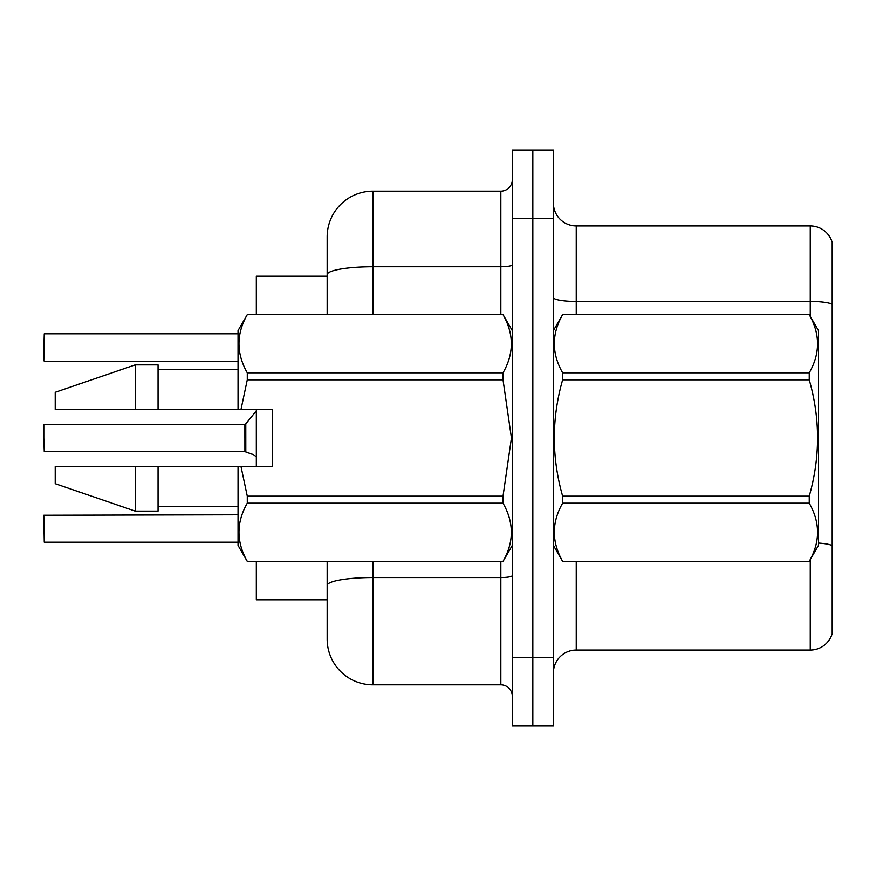 <?xml version="1.0" encoding="UTF-8"?>
<svg xmlns="http://www.w3.org/2000/svg" width="876" height="876" viewBox="0 0 876 876"><rect width="100%" height="100%" fill="white"/><g stroke="black" fill="none" stroke-linecap="round" stroke-linejoin="round"><path stroke-width="1.31" d="M327.164 276.203L256.329 276.203L256.329 314.594M256.329 466.569L256.329 409.431M372.869 561.407L372.869 684.802A45.705 45.705 0 0 1 327.164 639.097L327.164 599.797L256.329 599.797L256.329 561.407M553.402 672.921A22.853 22.853 0 0 1 576.255 650.069L810.267 650.069L810.267 559.654M532.838 657.383L532.838 725.941L553.402 725.941L553.402 657.383L532.838 657.383L532.838 725.941L512.274 725.941L512.274 657.383L532.838 657.383L532.838 218.617L532.838 657.383M512.274 657.383L512.274 150.059L532.838 150.059L532.838 218.617L532.838 150.059L553.402 150.059L553.402 657.383M832.2 242.389A22.853 22.853 0 0 0 810.267 225.931A22.853 22.853 0 0 1 832.2 242.389L832.2 633.611A22.853 22.853 0 0 1 810.267 650.069M832.2 304.322L832.2 304.322A22.853 3.964 180 0 0 810.267 301.464L810.267 225.931L576.255 225.931A22.853 22.853 0 0 1 553.402 203.079A22.853 22.853 0 0 0 576.255 225.931L576.255 314.594M832.2 304.64L832.2 545.639A22.853 3.964 180 0 0 818.491 543.054M327.164 639.097L327.164 561.407M372.869 684.802L500.842 684.802L500.842 561.407M327.164 314.594L327.164 236.903A45.705 45.705 0 0 1 372.869 191.198L500.842 191.198A11.421 11.421 0 0 0 512.274 179.766M327.164 593.391L327.164 585.464A45.705 7.939 180 0 1 372.869 577.525L500.842 577.525A11.421 1.982 0 0 0 512.274 575.543M327.164 236.903L327.164 262.034M512.274 696.234A11.421 11.421 0 0 0 500.842 684.802M252.649 454.337L245.083 451.698L253.69 454.808M43.8 352.075L44.26 333.811L238.042 333.811M553.402 330.591L562.644 314.594L809.249 314.594L818.491 330.591L818.491 545.409L809.249 561.341C820.319 542.025 820.319 522.644 809.249 503.174L562.644 503.174C551.573 522.479 551.573 541.872 562.644 561.341L809.249 561.407M809.249 314.594L562.644 314.659C551.573 333.975 551.573 353.356 562.644 372.826L562.644 379.834C551.573 418.509 551.573 457.294 562.644 496.166L562.644 503.174M562.644 372.826L809.249 372.826C820.319 353.521 820.319 334.128 809.249 314.659M809.249 372.826L809.249 379.834L562.644 379.834M562.644 496.166L809.249 496.166C820.319 457.294 820.319 418.509 809.249 379.834M809.249 496.166L809.249 503.174M553.402 545.409L562.644 561.407M562.644 561.341L809.249 561.341M240.999 409.431L272.326 409.431L272.326 466.569L240.999 466.569L247.284 496.166L503.032 496.166L511.442 438L503.032 379.834L247.284 379.834L240.999 409.431L238.042 409.431L238.042 330.591L247.284 314.659C236.213 333.975 236.213 353.356 247.284 372.826L247.284 379.834M503.032 496.166L503.032 503.174L247.284 503.174C236.213 522.479 236.213 541.872 247.284 561.341L503.032 561.341C514.102 542.025 514.102 522.644 503.032 503.174M240.999 466.569L238.042 466.569L238.042 545.409L247.284 561.407M247.284 496.166L247.284 503.174M135.211 466.569L55.221 466.569L55.221 483.705L135.211 511.124L158.063 511.124L158.063 466.569L135.211 466.569L135.211 511.124M55.221 466.569L85.454 466.569M238.042 466.569L158.063 466.569M247.284 561.341L503.032 561.341M247.284 314.594L503.032 314.594L247.284 314.659M247.284 372.826L503.032 372.826L503.032 379.834M503.032 372.826C514.102 353.521 514.102 334.128 503.032 314.659M135.211 409.431L135.211 364.876L55.221 392.295L55.221 409.431L238.042 409.431M135.211 364.876L158.063 364.876L158.063 409.431M43.8 533.057L43.8 523.925M238.042 514.781L43.8 515.241L44.26 542.189L238.042 542.189M244.919 451.688A1.139 1.139 180 0 1 245.083 451.698A1.139 1.139 -0 0 0 244.919 451.688L244.897 424.291L244.919 451.688L44.26 451.698L43.8 438M244.897 438L244.897 424.291L245.784 423.864L245.806 451.961M254.73 455.575L256.329 456.944M43.8 442.566L43.8 424.75M576.255 561.407L576.255 650.069M810.267 316.345L810.267 301.464L576.255 301.464A22.853 3.964 0 0 1 553.402 297.501M553.402 218.617L512.274 218.617M372.869 191.198L372.869 266.731L500.842 266.731L500.842 191.198M327.164 274.67A45.705 7.939 180 0 1 372.869 266.731L372.869 314.594M500.842 314.594L500.842 266.731A11.421 1.982 0 0 0 512.274 264.749M44.26 333.811L43.8 360.759M512.274 545.409L503.032 561.407M158.063 506.558L238.042 506.558M512.274 330.591L503.032 314.594M158.063 369.442L238.042 369.442M44.26 424.291L244.897 424.291M245.784 423.864L256.329 410.844M44.26 361.219L238.042 361.219"/></g></svg>
